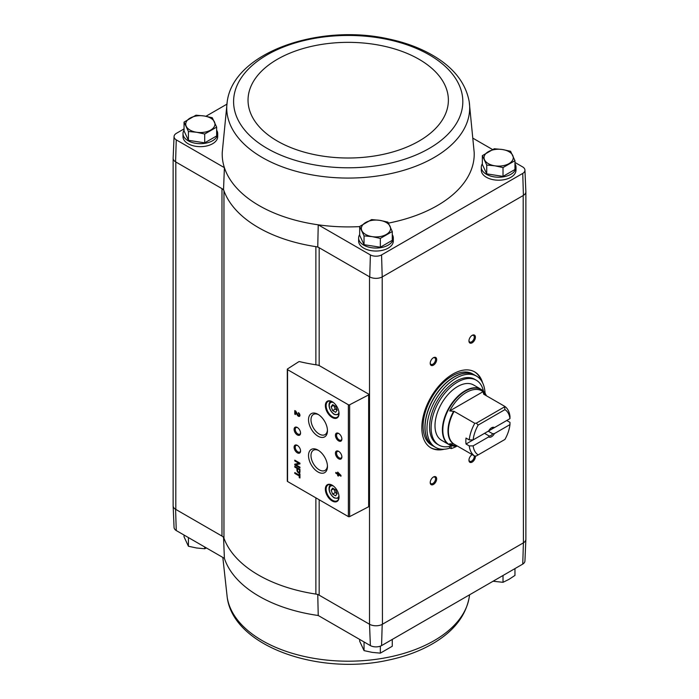 <?xml version="1.0" encoding="UTF-8"?>
<svg xmlns="http://www.w3.org/2000/svg" width="699" height="699" viewBox="0 0 699 699"><rect width="100%" height="100%" fill="white"/><g stroke="black" fill="none" stroke-linecap="round" stroke-linejoin="round"><path stroke-width="1.05" d="M522.747 564.102A8.213 4.744 0 0 0 524.94 560.991L525.866 539.383A9.139 5.277 180 0 1 523.411 542.843L522.747 564.102L381.567 645.614L382.204 624.373L523.193 542.974A9.131 5.269 0 0 0 525.866 539.252L525.866 191.998M319.172 365.594L319.172 247.734A7.305 4.22 0 0 0 315.869 246.642A126.93 73.281 0 0 0 317.757 246.922L369.518 276.804L369.518 624.242L370.383 645.614A8.213 4.744 0 0 0 381.567 645.614M370.383 645.614L318.228 615.496A126.003 72.748 180 0 1 224.396 558.344L223.54 536.981M315.869 364.782L315.869 246.642A126.93 73.281 0 0 1 223.96 190.766A7.305 4.22 0 0 0 221.976 188.643L223.54 189.543A126.93 73.281 0 0 0 223.96 190.766L223.96 538.204A7.305 4.22 0 0 0 221.976 536.081L175.589 509.3L176.253 530.55L224.396 558.344M369.518 276.804L369.745 276.935A9.139 5.277 0 0 0 382.204 276.935L382.432 624.242A9.131 5.269 0 0 1 369.518 624.242L319.172 595.181A7.305 4.22 0 0 0 315.869 594.08A126.93 73.281 0 0 1 223.96 538.204M317.757 594.36L318.228 615.496M216.646 130.215A17.353 10.013 180 0 1 217.695 133.658L217.695 136.637A17.353 10.013 180 0 1 200.351 146.659A17.353 10.013 180 0 1 182.998 136.637L182.998 133.658A17.353 10.013 180 0 1 184.047 130.215M184.047 128.904L176.253 133.413A8.213 4.744 0 0 0 174.06 136.523A8.213 4.744 0 0 0 176.253 139.861L224.396 167.664L223.54 189.543M227.21 101.722A121.477 70.136 0 0 0 262.308 157.528A121.477 70.136 0 0 0 399.618 171.473A121.477 70.136 0 0 0 469.212 101.722C465.901 83.784 454.63 68.852 435.39 56.925C422.047 48.712 406.434 42.709 388.539 38.934C318.744 23.181 233.379 52.591 227.21 101.722L222.247 152.365A126.003 72.748 0 0 0 224.396 167.664A126.003 72.748 0 0 0 318.228 224.816L317.757 246.922M226.834 104.212L205.934 116.27M359.679 226.607A126.003 72.748 0 0 1 318.228 224.816L370.383 254.925A8.213 4.744 0 0 0 381.567 254.925L522.747 173.413A8.213 4.744 0 0 0 524.94 170.075A8.213 4.744 0 0 0 522.747 166.965L514.953 162.456M492.542 149.525L473.363 138.454M370.383 254.925L369.745 276.935M176.253 139.861L175.589 161.853L221.976 188.643L221.976 536.081M482.354 155.632L482.354 164.457L486.722 173.868L503.018 176.393L514.953 169.507L514.953 160.674L503.018 167.568L494.875 165.812L486.722 165.043L482.354 155.632L494.289 148.747L502.432 149.516L510.585 151.272L514.953 160.674M359.679 226.467L359.679 235.292L364.048 244.702L380.343 247.219L392.27 240.334L392.27 231.509L380.343 238.394L372.191 236.638L364.048 235.878L359.679 226.467L371.606 219.582L379.758 220.342L387.901 222.099L392.27 231.509M184.047 122.089L184.047 130.914L188.415 140.316L204.711 142.841L216.646 135.956L216.646 127.131L204.711 134.016L196.568 132.26L188.415 131.491L184.047 122.089L195.982 115.195L204.125 115.964L212.278 117.72L216.646 127.131M173.134 505.517A9.139 5.277 0 0 0 173.134 505.831L174.06 527.439A8.213 4.744 0 0 0 176.253 530.55M369.745 624.373A9.139 5.277 0 0 0 382.204 624.373M173.134 505.831A9.139 5.277 0 0 0 175.589 509.3M173.134 158.446L173.134 505.7A9.131 5.269 0 0 0 175.807 509.422L175.807 161.985M382.432 276.804L523.193 195.537L523.411 542.843M368.688 394.131L319.897 365.961A7.305 4.22 0 0 0 317.346 365A127.471 73.596 0 0 1 299.469 361.601A0.917 0.524 0 0 0 298.7 361.767L287.534 368.932A0.917 0.524 0 0 0 287.56 369.657L348.373 404.765A0.917 0.524 0 0 0 349.631 404.782L368.653 394.891A0.917 0.524 0 0 0 368.688 394.131M444.258 449.23A43.827 25.304 -60 0 1 430.899 447.849A43.827 25.304 -60 0 1 430.899 397.242A43.827 25.304 -60 0 1 474.726 371.929A43.827 25.304 -60 0 1 482.598 382.825M472.183 342.79A4.57 2.639 -60 0 1 468.95 340.929A4.57 2.639 -60 0 1 472.183 335.337A4.57 2.639 -60 0 1 475.407 337.198A4.57 2.639 -60 0 1 472.183 342.79M475.381 456.045A4.57 2.639 -60 0 1 472.183 462.083A4.57 2.639 -60 0 1 468.95 460.222A4.57 2.639 -60 0 1 472.183 454.63A4.57 2.639 -60 0 1 472.209 454.612M433.441 484.451A4.57 2.639 -60 0 1 430.208 482.581A4.57 2.639 -60 0 1 433.441 476.989A4.57 2.639 -60 0 1 436.665 478.859A4.57 2.639 -60 0 1 433.441 484.451M433.441 365.158A4.57 2.639 -60 0 1 430.208 363.288A4.57 2.639 -60 0 1 433.441 357.705A4.57 2.639 -60 0 1 436.665 359.566A4.57 2.639 -60 0 1 433.441 365.158M392.27 234.593A17.353 10.013 180 0 1 393.319 238.036L393.319 241.015A17.353 10.013 180 0 1 375.975 251.037A17.353 10.013 180 0 1 358.622 241.015L358.622 238.036A17.353 10.013 180 0 1 359.679 234.593M514.953 163.767A17.353 10.013 180 0 1 516.002 167.21L516.002 170.189A17.353 10.013 180 0 1 498.649 180.202A17.353 10.013 180 0 1 481.305 170.189L481.305 167.21A17.353 10.013 180 0 1 482.354 163.767M388.461 223.095A126.003 72.748 0 0 0 474.175 152.365L469.212 101.722M174.06 136.523L173.134 158.131A9.139 5.277 0 0 0 175.589 161.853M524.94 170.075L525.866 191.683A9.139 5.277 180 0 1 523.411 195.405L523.193 195.537M522.747 173.413L523.411 195.405M382.204 276.935L381.567 254.925M299.224 473.52L299.224 475.137L294.777 472.568L294.777 473.406L299.224 475.967L299.224 477.583L299.95 477.994L299.95 473.939L299.224 473.52M299.95 469.335L294.777 466.347L294.777 467.098L296.953 468.347L296.953 470.2A2.114 1.223 -120 0 0 297.879 472.332A2.114 1.223 -120 0 0 299.504 472.9A2.114 1.223 -120 0 0 299.95 471.93L299.95 469.335M299.95 463.149L294.777 460.16L294.777 460.938L298.945 463.341L294.777 464.162L294.777 464.931L299.95 467.919L299.95 467.142L295.782 464.739L299.95 463.918L299.95 463.149M337.669 472.096L337.669 473.468L335.808 472.393L335.808 473.232L337.669 474.306L337.669 475.678L338.395 476.098L338.395 474.726L340.972 476.211L340.972 475.381L337.669 472.096M298.394 412.646L298.394 413.485A1.171 0.673 -120 0 1 299.163 414.507A1.171 0.673 -120 0 1 298.98 415.451A1.171 0.673 -120 0 1 297.8 414.752L295.782 411.134L294.777 410.558L294.777 414.14L295.502 414.551L295.502 411.851L297.276 415.023A2.193 1.267 -120 0 0 299.495 416.333A2.193 1.267 -120 0 0 299.827 414.577A2.193 1.267 -120 0 0 298.394 412.646M332.2 501A9.681 5.592 -120 0 0 339.041 497.05A9.681 5.592 -120 0 0 332.2 485.193A9.681 5.592 -120 0 0 325.35 489.143A9.681 5.592 -120 0 0 332.2 501M332.2 417.495A9.681 5.592 -120 0 0 339.041 413.546A9.681 5.592 -120 0 0 332.2 401.689A9.681 5.592 -120 0 0 325.35 405.638A9.681 5.592 -120 0 0 332.2 417.495M338.657 440.903A4.57 2.639 -120 0 0 341.881 439.042A4.57 2.639 -120 0 0 338.657 433.45A4.57 2.639 -120 0 0 335.424 435.311A4.57 2.639 -120 0 0 338.657 440.903M338.657 458.797A4.57 2.639 -120 0 0 341.881 456.936A4.57 2.639 -120 0 0 338.657 451.344A4.57 2.639 -120 0 0 335.424 453.205A4.57 2.639 -120 0 0 338.657 458.797M317.993 436.176A13.386 7.724 -120 0 0 327.455 430.715A13.386 7.724 -120 0 0 317.993 414.324A13.386 7.724 -120 0 0 308.521 419.784A13.386 7.724 -120 0 0 317.993 436.176M317.993 471.965A13.386 7.724 -120 0 0 327.455 466.504A13.386 7.724 -120 0 0 317.993 450.104A13.386 7.724 -120 0 0 308.521 455.573A13.386 7.724 -120 0 0 317.993 471.965M297.328 434.944A4.57 2.639 -120 0 0 300.561 433.074A4.57 2.639 -120 0 0 297.328 427.482A4.57 2.639 -120 0 0 294.104 429.352A4.57 2.639 -120 0 0 297.328 434.944M297.328 452.838A4.57 2.639 -120 0 0 300.561 450.969A4.57 2.639 -120 0 0 297.328 445.377A4.57 2.639 -120 0 0 294.104 447.246A4.57 2.639 -120 0 0 297.328 452.838M287.534 480.772A0.917 0.524 0 0 0 287.56 481.497L348.373 516.605A0.917 0.524 0 0 0 349.631 516.622L368.653 506.731A0.917 0.524 0 0 0 368.958 506.338L368.958 394.498M297.625 445.569A3.775 2.176 -120 0 0 296 445.516A3.775 2.176 -120 0 0 295.424 448.54A3.775 2.176 -120 0 0 297.888 451.869A3.775 2.176 -120 0 0 299.775 452.052A3.775 2.176 -120 0 0 300.544 450.628M297.625 427.674A3.775 2.176 -120 0 0 296 427.622A3.775 2.176 -120 0 0 295.424 430.645A3.775 2.176 -120 0 0 297.888 433.974A3.775 2.176 -120 0 0 299.775 434.158A3.775 2.176 -120 0 0 300.544 432.733M318.63 450.506A11.638 6.719 -120 0 0 313.536 450.173A11.638 6.719 -120 0 0 311.588 459.453A11.638 6.719 -120 0 0 319.225 469.824A11.638 6.719 -120 0 0 325.175 470.322A11.638 6.719 -120 0 0 327.438 465.752M318.63 414.717A11.638 6.719 -120 0 0 313.536 414.385A11.638 6.719 -120 0 0 311.588 423.664A11.638 6.719 -120 0 0 319.225 434.035A11.638 6.719 -120 0 0 325.175 434.533A11.638 6.719 -120 0 0 327.438 429.964M338.945 451.528A3.775 2.176 -120 0 0 337.32 451.484A3.775 2.176 -120 0 0 336.743 454.507A3.775 2.176 -120 0 0 339.216 457.828A3.775 2.176 -120 0 0 341.103 458.02A3.775 2.176 -120 0 0 341.863 456.587M338.945 433.633A3.775 2.176 -120 0 0 337.32 433.59A3.775 2.176 -120 0 0 336.743 436.613A3.775 2.176 -120 0 0 339.216 439.942A3.775 2.176 -120 0 0 341.103 440.125A3.775 2.176 -120 0 0 341.863 438.692M335.625 406.355L332.645 404.634L331.151 406.748L332.645 410.593L335.625 412.314L337.119 410.199L335.625 406.355M332.392 401.803A9.131 5.269 -120 0 0 328.014 401.462A9.131 5.269 -120 0 0 326.616 408.775A9.131 5.269 -120 0 0 332.584 416.822A9.131 5.269 -120 0 0 337.145 417.277A9.131 5.269 -120 0 0 339.041 413.319M335.625 489.859L332.645 488.138L331.151 490.252L332.645 494.097L335.625 495.818L337.119 493.704L335.625 489.859M332.392 485.307A9.131 5.269 -120 0 0 328.014 484.966A9.131 5.269 -120 0 0 326.616 492.279A9.131 5.269 -120 0 0 332.584 500.327A9.131 5.269 -120 0 0 337.145 500.781A9.131 5.269 -120 0 0 339.041 496.823M295.502 411.851L295.895 411.632L297.66 414.795A2.193 1.267 -120 0 0 299.67 416.193M298.788 412.926L298.394 413.485M299.146 415.276A1.171 0.673 -120 0 0 299.364 415.223A1.171 0.673 -120 0 0 299.548 414.289A1.171 0.673 -120 0 0 298.788 413.258M295.17 410.785L294.777 414.14M338.054 472.323L337.669 473.468M336.193 472.62L335.808 473.232M336.193 473.005L337.669 474.306M338.054 474.079L337.669 475.678M340.972 475.766L338.395 474.726M339.399 474.472L338.395 473.354L338.395 473.887L339.793 474.245L338.395 473.354M295.17 460.388L294.777 460.938M295.17 460.711L298.945 463.341M295.17 464.084L294.777 464.931M295.17 464.713L299.95 467.465M299.95 463.769L295.782 464.739M295.17 466.574L294.777 467.098M295.17 466.871L296.953 468.347M297.337 468.129L297.337 469.973A2.114 1.223 -120 0 0 298.141 471.965A2.114 1.223 -120 0 0 299.688 472.751M299.329 469.719L297.573 468.706L297.573 470.558A1.241 0.716 -120 0 0 298.115 471.808A1.241 0.716 -120 0 0 299.067 472.14A1.241 0.716 -120 0 0 299.329 471.572L299.714 469.501L297.573 468.706M299.233 471.974A1.241 0.716 -120 0 0 299.46 471.912A1.241 0.716 -120 0 0 299.714 471.344L299.714 469.501M299.609 473.747L299.224 475.137M295.17 472.795L294.777 473.406M295.17 473.179L299.224 475.967M299.609 475.748L299.224 477.583M332.645 494.097L335.223 492.612L333.729 488.767L331.151 490.252M335.223 492.612L337.119 493.704M332.645 410.593L335.223 409.107L333.729 405.263L331.151 406.748M335.223 409.107L337.119 410.199M433.144 357.888A3.775 2.176 -60 0 1 434.769 357.836A3.775 2.176 -60 0 1 435.346 360.859A3.775 2.176 -60 0 1 432.882 364.188A3.775 2.176 -60 0 1 430.995 364.371A3.775 2.176 -60 0 1 430.226 362.947M433.144 477.181A3.775 2.176 -60 0 1 434.769 477.129A3.775 2.176 -60 0 1 435.346 480.152A3.775 2.176 -60 0 1 432.882 483.481A3.775 2.176 -60 0 1 430.995 483.664A3.775 2.176 -60 0 1 430.226 482.24M474.202 455.765A3.775 2.176 -60 0 1 471.624 461.113A3.775 2.176 -60 0 1 469.737 461.296A3.775 2.176 -60 0 1 468.968 459.872M471.886 335.52A3.775 2.176 -60 0 1 473.511 335.468A3.775 2.176 -60 0 1 474.088 338.491A3.775 2.176 -60 0 1 471.624 341.82A3.775 2.176 -60 0 1 469.737 342.003A3.775 2.176 -60 0 1 468.968 340.579M441.829 449.221A43.827 25.304 -60 0 1 430.575 447.657M474.403 371.754A43.827 25.304 -60 0 1 481.384 380.719M516.002 167.21A17.353 10.013 180 0 1 498.649 177.223A17.353 10.013 180 0 1 481.305 167.21M393.319 238.036A17.353 10.013 180 0 1 375.975 248.049A17.353 10.013 180 0 1 358.622 238.036M217.695 133.658A17.353 10.013 180 0 1 200.351 143.671A17.353 10.013 180 0 1 182.998 133.658M188.415 140.316L188.415 131.491M204.711 142.841L204.711 134.016M210.679 130.075A14.609 8.432 180 0 1 196.568 132.26A14.609 8.432 180 0 1 186.231 126.292A14.609 8.432 180 0 1 190.014 118.148A14.609 8.432 180 0 1 204.125 115.964A14.609 8.432 180 0 1 214.462 121.932A14.609 8.432 180 0 1 210.679 130.075M364.048 244.702L364.048 235.878M380.343 247.219L380.343 238.394M386.302 234.453A14.609 8.432 180 0 1 372.191 236.638A14.609 8.432 180 0 1 361.864 230.679A14.609 8.432 180 0 1 365.638 222.527A14.609 8.432 180 0 1 379.758 220.342A14.609 8.432 180 0 1 390.086 226.31A14.609 8.432 180 0 1 386.302 234.453M503.018 176.393L503.018 167.568M486.722 173.868L486.722 165.043M508.986 163.627A14.609 8.432 180 0 1 494.875 165.812A14.609 8.432 180 0 1 484.538 159.844A14.609 8.432 180 0 1 488.321 151.7A14.609 8.432 180 0 1 502.432 149.516A14.609 8.432 180 0 1 512.769 155.484A14.609 8.432 180 0 1 508.986 163.627M510.462 571.188A17.353 10.013 0 0 0 511.362 570.672M363.262 641.499A17.353 10.013 0 0 0 363.707 641.761A17.353 10.013 0 0 0 364.162 642.023M387.788 642.023A17.353 10.013 0 0 0 388.679 641.499M187.638 537.12A17.353 10.013 0 0 0 188.075 537.382A17.353 10.013 0 0 0 188.538 537.645M184.047 535.05L184.047 536.832L188.415 546.242L188.415 537.575M204.711 546.976L204.711 548.759L196.568 547.99L188.415 546.242M206.458 547.99L204.711 548.759M359.679 639.428L359.679 641.21L364.048 650.62L364.048 641.953M380.343 646.156L380.343 653.137L372.191 652.377L364.048 650.62M392.27 639.428L392.27 646.252L380.343 653.137M514.953 568.602L514.953 575.426L508.986 579.357L503.018 582.311L493.066 581.236M503.018 575.487L503.018 582.311M509.964 424.608L494.438 433.572L492.699 433.773L488.234 431.196L506.758 420.501L509.982 422.362L509.964 424.608A26.3 15.186 -60 0 1 504.931 439.444L476.342 455.949L474.787 456.106L454.105 444.162L449.684 443.751A30.983 17.886 120 0 0 457.268 445.988M473.136 439.907A26.3 15.186 -60 0 1 478.168 425.071L504.931 409.623L504.442 406.18A29.035 16.767 -60 0 1 509.982 416.394L509.964 418.64L494.438 427.605A5.478 3.163 -60 0 0 491.554 427.788A5.478 3.163 -60 0 0 488.662 430.942L473.136 439.907L469.247 439.916L466.015 438.055A29.035 16.767 120 0 0 466.015 444.022L484.538 433.328L489.003 435.905L488.662 436.91L473.136 445.875L469.247 445.883L466.015 444.022M494.438 427.605L492.699 427.805A4.491 2.595 -60 0 0 491.187 428.015M504.442 406.18L483.752 394.236L483.053 391.685A30.983 17.886 120 0 0 449.684 410.951L454.105 411.353L474.787 423.297L476.342 423.148L478.168 425.071M469.247 439.916A29.035 16.767 -60 0 1 474.787 423.297M474.787 456.106A29.035 16.767 -60 0 1 469.247 445.883M504.931 409.623A26.3 15.186 -60 0 1 509.964 418.64M478.168 454.892A26.3 15.186 -60 0 1 473.136 445.875M494.438 433.572A5.478 3.163 -60 0 1 488.662 436.91M483.752 394.236L483.551 393.983A29.157 16.837 -60 0 1 484.494 394.655M457.347 446.032L457.295 446.041A31.839 18.384 -60 0 1 449.405 407.928A31.839 18.384 -60 0 1 486.355 395.695L480.982 389.256L473.564 384.974A31.962 18.454 120 0 0 441.611 403.428A31.962 18.454 120 0 0 441.611 440.326L449.02 444.608A31.962 18.454 -60 0 1 449.02 407.7A31.962 18.454 -60 0 1 480.982 389.256A31.962 18.454 -60 0 1 483.848 391.641M450.121 448.015A41.092 23.722 -60 0 1 435.494 447.343A41.092 23.722 -60 0 1 435.494 399.889A41.092 23.722 -60 0 1 476.587 376.167A41.092 23.722 -60 0 1 485.054 393.179M449.579 446.408L449.579 447.709L451.135 448.601A39.266 22.674 120 0 0 456.814 446.189L456.814 446.093M438.867 445.071L437.321 444.18A37.44 21.617 -60 0 1 437.321 400.946A37.44 21.617 -60 0 1 474.761 379.33L476.307 380.23A37.44 21.617 120 0 0 438.867 401.838A37.44 21.617 120 0 0 438.867 445.071A37.44 21.617 120 0 0 451.135 446.023L451.135 448.601M435.494 447.343L433.555 446.224A41.092 23.722 -60 0 1 433.555 398.771A41.092 23.722 -60 0 1 474.647 375.048L476.587 376.167M431.615 445.106A41.092 23.722 -60 0 1 431.615 397.652A41.092 23.722 -60 0 1 472.707 373.93L474.516 374.979A41.092 23.722 -60 0 1 474.586 375.014L474.516 374.979A41.092 23.722 -60 0 0 433.424 398.701A41.092 23.722 -60 0 0 433.424 446.145L433.494 446.189A41.092 23.722 -60 0 1 433.424 446.145L431.615 445.106M483.446 391.169A37.44 21.617 120 0 0 476.307 380.23M449.684 410.951L483.053 391.685M476.342 423.148L504.18 407.071M492.699 433.773A4.491 2.595 -60 0 1 490.855 435.521A4.491 2.595 -60 0 1 489.003 435.905M319.172 499.741L319.172 595.181M348.373 404.765L348.373 516.605M287.56 369.657L287.56 481.497M368.653 394.891L368.653 506.731M349.631 404.782L349.631 516.622M333.44 402.537A6.85 3.958 -120 0 0 329.299 406.084A6.85 3.958 -120 0 0 334.131 414.061A6.85 3.958 -120 0 0 338.928 412.043M338.657 414.822A7.759 4.482 -120 0 0 338.875 414.682L334.323 414.481C327.508 409.422 328.338 401.742 330.898 401.383A7.759 4.482 -120 0 1 331.125 401.261L330.898 401.383M333.44 486.041A6.85 3.958 -120 0 0 329.299 489.588A6.85 3.958 -120 0 0 334.131 497.574A6.85 3.958 -120 0 0 338.928 495.547M330.898 484.888L331.108 484.765A7.759 4.482 -120 0 0 330.898 484.888C328.338 485.246 327.508 492.926 334.323 497.985L338.657 498.326M315.869 497.837L315.869 594.08M267.158 148.415A114.619 66.178 0 0 0 458.92 118.751A114.619 66.178 0 0 0 318.543 37.702A114.619 66.178 0 0 0 267.158 148.415M277.381 141.076A100.175 57.834 0 0 0 444.966 115.152A100.175 57.834 0 0 0 322.283 44.317A100.175 57.834 0 0 0 277.381 141.076M469.588 594.788L469.212 597.278A121.477 70.136 180 0 1 319.303 659.183A121.477 70.136 180 0 1 227.21 597.278L222.832 557.444M454.105 444.162A29.035 16.767 -60 0 1 454.105 411.353M453.66 444.04A29.157 16.837 -60 0 1 453.66 411.239M452.524 445.892A31.962 18.454 -60 0 1 449.02 444.608L457.295 446.041M287.298 369.282L287.298 481.122M469.212 597.278C465.901 615.216 454.63 630.149 435.39 642.075C422.047 650.288 406.434 656.291 388.539 660.066C318.744 675.819 233.379 646.409 227.21 597.278"/></g></svg>
